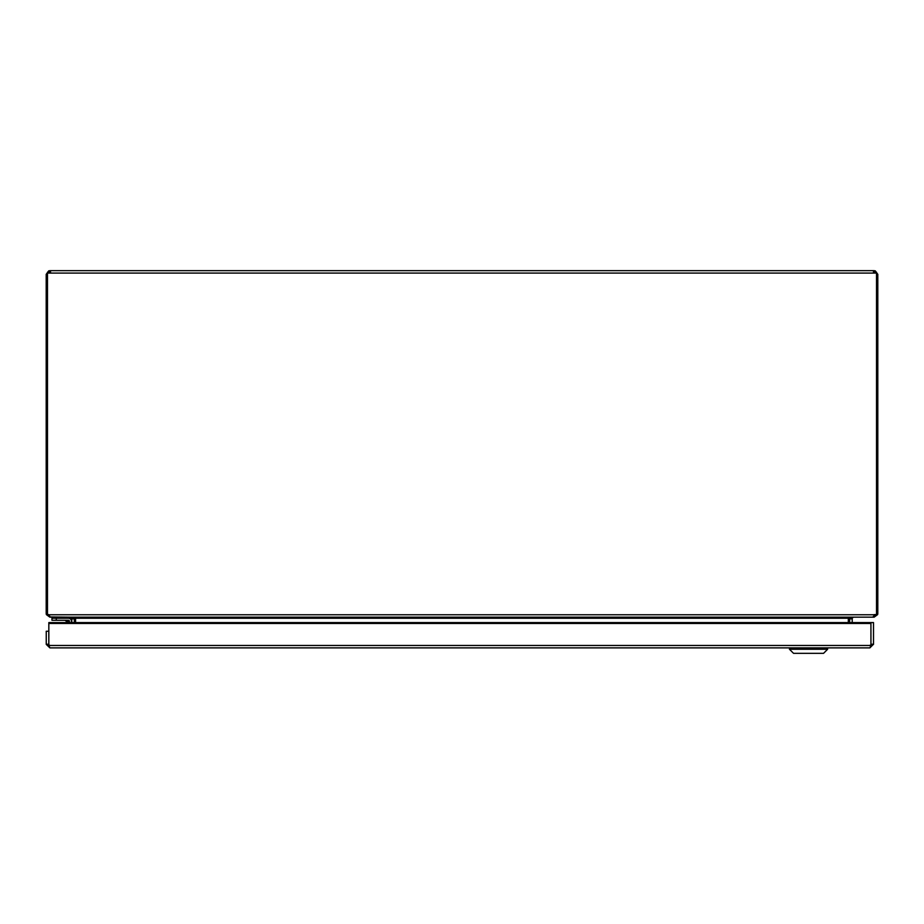 <?xml version="1.0" encoding="UTF-8"?>
<svg xmlns="http://www.w3.org/2000/svg" width="924" height="924" viewBox="0 0 924 924"><rect width="100%" height="100%" fill="white"/><g stroke="black" fill="none" stroke-linecap="round" stroke-linejoin="round"><path stroke-width="1.39" d="M874.15 616.146L874.15 617.163L853.291 617.163L852.205 618.248L849.641 618.248L849.734 617.463L849.618 622.591L849.734 617.463M74.209 617.232L74.359 622.591L74.232 617.232L74.359 618.248L71.795 618.248L70.709 617.163L49.85 616.943M71.795 622.591L71.795 618.248M74.359 618.849L71.795 618.849M849.641 618.849L852.205 618.849L852.205 622.591M852.205 618.248L852.205 618.849M47.482 613.513L46.2 613.513L46.362 614.599L49.85 617.163M874.15 617.163L877.638 614.599L877.8 613.513L876.518 613.513M47.482 274.312L46.2 274.312L48.764 270.824L50.508 270.663L50.508 273.077M873.492 273.077L873.492 270.663L875.236 270.824L877.8 274.312L876.518 274.312M46.2 613.513L46.2 274.312M49.85 272.407L49.85 270.663M874.15 270.663L874.15 272.407M877.8 274.312L877.8 613.513M50.508 270.663L873.492 270.663M52.483 617.163L52.483 618.237M69.416 622.591L69.416 621.217A0.936 0.936 0 0 0 68.48 620.281L51.952 620.281L51.952 618.237L68.48 618.237A2.98 2.98 0 0 1 71.46 621.217L71.46 622.591L71.46 621.217M68.422 620.281L66.297 620.281M68.457 622.591L68.122 621.575L65.766 620.789L68.122 621.575L65.766 620.789L67.556 622.591M56.814 617.163L56.814 618.237L71.541 618.237L71.541 617.555M69.416 621.217L68.122 621.575L68.48 620.281L64.541 620.281A1.732 1.732 0 0 1 65.766 620.789A1.732 1.732 0 0 0 64.541 620.281M48.833 643.081A2.587 2.587 0 0 1 48.833 642.376M46.362 614.599L48.764 614.599L50.242 617.163L872.706 617.163L875.236 614.564L876.518 614.564L876.518 272.199L875.236 272.199L875.236 270.824M848.382 618.11L848.382 622.591M848.324 622.591L848.324 618.133L851.235 617.163M73.839 617.163L75.583 618.341L75.583 622.591M47.482 614.599L47.482 273.077L876.518 273.077M48.764 270.824L48.764 272.199L47.482 272.199L47.482 273.077M48.81 631.254L46.246 631.254L46.246 644.236L48.81 644.236L48.81 631.254M873.515 644.236L873.515 622.591L48.833 622.591L48.833 623.457L870.928 623.457L870.928 622.591L870.951 644.236L873.515 644.236L869.865 647.886L49.896 647.886L46.246 644.386L49.896 645.322M870.928 623.457L870.928 645.483L869.865 647.886M48.833 623.457L48.833 645.483L49.896 647.886M789.442 649.249L827.638 649.249L827.638 647.886L827.638 649.249L789.442 649.249L789.442 647.886L789.442 649.249L793.543 653.337L823.55 653.337L827.638 649.249L823.55 653.337L793.543 653.337L789.442 649.249M849.618 618.248L848.382 618.248M848.324 618.248L74.382 618.248M874.15 614.599L877.638 614.599M56.283 618.237L56.283 620.281M48.868 614.76L875.028 614.76M869.865 645.322L873.515 644.386M48.833 645.483L870.928 645.483"/></g></svg>
